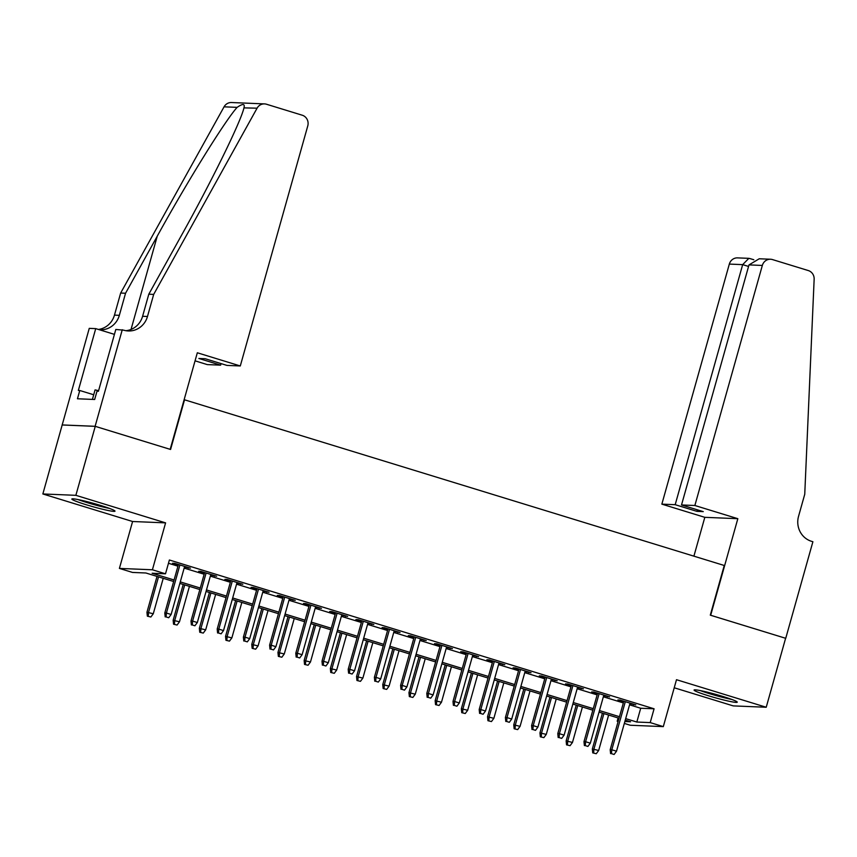 <?xml version="1.0" encoding="UTF-8"?>
<svg xmlns="http://www.w3.org/2000/svg" width="857" height="857" viewBox="0 0 857 857"><rect width="100%" height="100%" fill="white"/><g stroke="black" fill="none" stroke-linecap="round" stroke-linejoin="round"><path stroke-width="1.29" d="M86.461 504.805A22.421 1.682 -164.3 0 0 114.999 511.168A22.421 1.682 -164.3 0 0 100.376 505.384A22.421 1.682 -164.3 0 0 71.827 499.031A22.421 1.682 -164.3 0 0 86.461 504.805M708.696 695.83A22.421 1.682 -164.3 0 0 737.245 702.183A22.421 1.682 -164.3 0 0 722.622 696.398A22.421 1.682 -164.3 0 0 694.074 690.046A22.421 1.682 -164.3 0 0 708.696 695.83M173.639 581.507L145.883 572.99L132.503 572.433L119.402 568.416L152.407 569.776L165.508 573.804L152.128 573.247L174.067 579.985M122.272 329.731L95.116 426.304L170.179 449.347L197.324 352.773L240.292 365.96L307.77 125.904A8.624 8.195 92.4 0 0 302.242 115.213L266.473 104.233A8.624 8.195 92.4 0 0 257.079 108.186L153.682 294.412L147.479 316.49A20.118 19.122 -87.6 0 1 128.304 330.963A20.118 19.122 -87.6 0 1 123.708 330.17L115.802 329.463L98.426 391.263L97.002 391.21L94.666 399.491L77.451 398.773L79.776 390.492L78.351 390.438L95.727 328.627L89.257 328.36L42.85 493.964L132.589 521.506L119.402 568.416M674.223 687.775L733.217 705.889L766.222 707.25L676.494 679.708L663.307 726.618L630.291 725.247L624.324 723.415M618.122 721.508L617.19 721.23L618.186 721.273M618.111 717.952L617.19 721.23M62.24 424.976L95.256 426.347L75.866 495.325L42.85 493.964M95.256 426.347L170.575 449.464L184.534 399.801L724.251 565.481L710.292 615.144L785.612 638.272L766.222 707.25M184.48 566.948L190.425 568.18L174.71 563.36L172.482 563.263L178.277 565.042M210.683 574.993L216.628 576.225L200.913 571.394L198.685 571.308L204.469 573.087M236.886 583.039L242.831 584.27L227.105 579.439L224.877 579.353L230.672 581.132M263.088 591.073L269.034 592.305L253.308 587.484L251.08 587.388L256.875 589.166M289.28 599.118L295.226 600.35L279.511 595.529L277.282 595.433L283.067 597.211M315.483 607.163L321.429 608.395L305.713 603.574L303.474 603.478L309.27 605.256M341.686 615.208L347.631 616.44L331.905 611.609L329.677 611.523L335.473 613.301M367.878 623.253L373.823 624.485L358.108 619.654L355.88 619.568L361.675 621.346M394.081 631.288L400.026 632.52L384.311 627.699L382.072 627.603L387.867 629.381M420.284 639.333L426.229 640.565L410.503 635.744L408.275 635.648L414.07 637.426M446.486 647.378L452.432 648.61L436.706 643.778L434.478 643.693L440.273 645.471M472.678 655.423L478.624 656.655L462.909 651.823L460.68 651.738L466.465 653.516M498.881 663.457L504.827 664.7L489.111 659.869L486.872 659.772L492.668 661.55M525.084 671.502L531.029 672.734L515.303 667.914L513.075 667.817L518.871 669.596M551.276 679.547L557.221 680.779L541.506 675.959L539.278 675.862L545.073 677.641M577.479 687.593L583.424 688.824L567.709 683.993L565.47 683.907L571.265 685.686M603.682 695.638L609.627 696.87L593.901 692.038L591.673 691.953L597.468 693.731M629.552 704.818L640.704 708.246L654.084 708.793L169.386 560.007L165.508 573.804M168.465 563.274L177.945 566.188M184.159 568.095L204.148 574.233M210.361 576.14L230.351 582.278M236.564 584.185L256.554 590.312M262.756 592.219L282.746 598.357M288.959 600.264L308.948 606.402M315.162 608.309L335.151 614.448M341.365 616.354L361.343 622.482M367.557 624.389L387.546 630.527M393.759 632.434L413.749 638.572M419.962 640.479L439.952 646.617M446.154 648.524L466.144 654.662M472.357 656.569L492.347 662.697M498.56 664.604L518.549 670.742M524.763 672.649L544.741 678.787M550.955 680.694L570.944 686.832M577.157 688.739L597.147 694.877M603.36 696.784L623.35 702.911M629.874 703.672L635.83 704.904L620.104 700.083L617.876 699.987L623.671 701.765M132.589 521.506L165.594 522.866L75.866 495.325M165.594 522.866L152.407 569.776M654.084 708.793L650.206 722.59L663.307 726.618M624.86 721.54L630.581 721.776L625.246 720.148M619.043 718.241L599.054 712.103M592.84 710.196L572.851 704.058M566.638 702.151L546.648 696.013M540.435 694.106L520.456 687.978M514.243 686.071L494.253 679.933M488.04 678.026L468.051 671.888M461.837 669.981L441.848 663.843M435.645 661.936L415.656 655.798M409.442 653.891L389.453 647.763M383.24 645.857L363.25 639.718M357.037 637.812L337.058 631.673M330.845 629.766L310.855 623.628M304.642 621.721L284.653 615.594M278.439 613.687L258.45 607.549M252.247 605.642L232.258 599.504M226.044 597.597L206.055 591.459M199.842 589.552L179.852 583.413M625.674 718.616L636.826 722.044L650.206 722.59M180.281 581.892L200.27 588.031M206.483 589.937L226.473 596.065M232.686 597.972L252.676 604.11M258.878 606.017L278.868 612.155M285.081 614.062L305.071 620.2M311.284 622.107L331.273 628.245M337.487 630.152L357.465 636.28M363.679 638.186L383.668 644.325M389.881 646.232L409.871 652.37M416.084 654.277L436.074 660.415M442.276 662.322L462.266 668.449M468.479 670.356L488.469 676.494M494.682 678.401L514.671 684.539M520.885 686.446L540.863 692.585M547.077 694.491L567.066 700.63M573.279 702.536L593.269 708.664M599.482 710.571L619.472 716.709M640.704 708.246L636.826 722.044M633.752 704.272L633.591 704.818M607.549 696.227L607.399 696.773M581.346 688.182L581.196 688.728M555.154 680.147L554.993 680.694M528.951 672.102L528.79 672.649M502.748 664.057L502.598 664.604M476.546 656.012L476.396 656.558M450.353 647.967L450.193 648.513M424.151 639.933L424.001 640.479M397.948 631.888L397.798 632.434M371.756 623.842L371.595 624.389M345.553 615.797L345.392 616.344M319.35 607.763L319.2 608.299M293.148 599.718L292.998 600.264M266.955 591.673L266.795 592.219M240.753 583.628L240.603 584.174M214.55 575.583L214.4 576.129M188.358 567.548L188.197 568.095M623.821 701.219L610.195 749.704L611.802 749.768L625.321 701.679M611.48 753.667L614.105 754.471L611.48 753.667L611.802 749.768L616.515 751.214L630.034 703.126M610.195 749.704L610.591 753.624M614.105 754.471L616.515 751.214M592.744 752.885L596.258 753.732L592.744 752.885L592.348 748.964L598.668 750.486L608.631 715.049M593.633 752.928L593.955 749.029L603.917 713.592M592.348 748.964L602.417 713.142M598.668 750.486L596.258 753.732M729.714 698.712A19.4 1.457 15.7 0 1 719.901 696.409A19.4 1.457 15.7 0 1 702.312 691.01M700.244 690.581A22.271 1.671 -164.3 0 0 720.448 696.773A22.271 1.671 -164.3 0 0 731.696 699.419M107.468 507.698A19.4 1.457 15.7 0 1 97.666 505.394A19.4 1.457 15.7 0 1 80.065 499.995M78.008 499.567A22.271 1.671 -164.3 0 0 98.201 505.759A22.271 1.671 -164.3 0 0 109.45 508.405M98.598 390.642L95.063 389.903L92.406 399.394M694.866 505.501L762.334 265.445L748.997 264.899L681.519 504.955L694.866 505.501L737.834 518.689L710.678 615.272L785.74 638.315L812.897 541.731L811.45 541.292A20.118 19.122 92.4 0 1 798.542 516.353L804.744 494.275L814.15 279.2A8.624 8.195 92.4 0 0 808.29 270.555L772.521 259.585A8.624 8.195 92.4 0 0 762.334 265.445M693.902 556.161L704.818 517.328L737.834 518.689M704.818 517.328L661.85 504.141L675.187 504.687L696.934 511.361L703.265 511.629L681.519 504.955M675.187 504.687L742.665 264.631L729.328 264.085A8.624 8.195 -87.6 0 1 737.545 257.882L748.857 258.343L742.665 264.631L748.568 266.441M661.85 504.141L729.328 264.085M696.934 511.361L697.373 509.819M750.175 258.653L748.857 258.343M770.55 259.243L759.248 258.771L748.997 264.899M240.292 365.96L226.955 365.414L205.209 358.729L198.878 358.472L220.624 365.146L221.063 363.593M220.624 365.146L207.287 364.6L195.064 360.84M153.682 294.412L148.797 294.208L180.506 237.11C211.036 182.541 241.031 121.405 244.02 107.65C244.995 103.622 242.702 103.536 237.121 107.361C225.037 120.741 187.319 181.555 157.26 236.146L125.551 293.244L119.348 315.322A20.118 19.122 -87.6 0 1 100.183 329.795A20.118 19.122 -87.6 0 1 99.348 329.741M125.551 293.244L120.666 293.04L114.463 315.119A20.118 19.122 -87.6 0 1 98.405 329.452M125.872 330.695A20.118 19.122 -87.6 0 0 142.594 316.287L148.797 294.208M243.956 107.875L257.079 108.186M237.121 107.361L224.063 106.825L120.666 293.04M95.116 426.304L62.111 424.933M114.42 334.369L95.727 328.627M224.063 106.825A8.624 8.195 -87.6 0 1 231.497 102.529L264.513 103.901M93.702 394.766L79.776 390.492M597.618 693.184L583.992 741.659L585.599 741.723L599.118 693.645M585.277 745.622L587.902 746.426L585.277 745.622L585.599 741.723L590.312 743.18L603.831 695.091M583.992 741.659L584.388 745.59M587.902 746.426L590.312 743.18M571.426 685.139L557.789 733.624L559.396 733.688L572.915 685.6M559.085 737.577L561.699 738.38L559.085 737.577L559.396 733.688L564.12 735.135L577.629 687.046M557.789 733.624L558.186 737.545M561.699 738.38L564.12 735.135M545.223 677.094L531.597 725.579L533.204 725.643L546.712 677.555M532.883 729.532L535.507 730.346L532.883 729.532L533.204 725.643L537.917 727.09L551.437 679.001M531.597 725.579L531.993 729.5M535.507 730.346L537.917 727.09M519.021 669.049L505.394 717.534L507.001 717.598L520.52 669.51M506.68 721.498L509.304 722.301L506.68 721.498L507.001 717.598L511.715 719.044L525.234 670.956M505.394 717.534L505.791 721.455M509.304 722.301L511.715 719.044M566.541 744.851L570.055 745.686L566.541 744.851L566.145 740.919L572.476 742.441L582.428 707.004M567.441 744.883L567.752 740.994L577.714 705.557M566.145 740.919L576.225 705.097M572.476 742.441L570.055 745.686M540.349 736.806L543.863 737.641L540.349 736.806L539.953 732.885L546.273 734.395L556.236 698.958M541.238 736.838L541.56 732.949L551.512 697.512M539.953 732.885L550.023 697.052M546.273 734.395L543.863 737.641M514.146 728.761L517.66 729.607L514.146 728.761L513.75 724.84L520.07 726.35L530.033 690.913M515.036 728.804L515.357 724.904L525.32 689.467M513.75 724.84L523.82 689.007M520.07 726.35L517.66 729.607M487.944 720.716L491.457 721.562L487.944 720.716L487.547 716.795L493.868 718.305L503.83 682.868M488.844 720.758L489.154 716.859L499.117 681.422M487.547 716.795L497.617 680.961M493.868 718.305L491.457 721.562M492.818 661.015L479.192 709.489L480.798 709.553L494.318 661.465M480.488 713.452L483.102 714.256L480.488 713.452L480.798 709.553L485.512 710.999L499.031 662.922M479.192 709.489L479.588 713.41M483.102 714.256L485.512 710.999M461.752 712.681L465.255 713.517L461.752 712.681L461.355 708.75L467.676 710.271L477.638 674.834M462.641 712.713L462.951 708.814L472.914 673.377M461.355 708.75L471.425 672.927M467.676 710.271L465.255 713.517M466.626 652.97L452.999 701.444L454.606 701.519L468.115 653.43M454.285 705.407L456.899 706.211L454.285 705.407L454.606 701.519L459.32 702.965L472.839 654.877M452.999 701.444L453.396 705.375M456.899 706.211L459.32 702.965M435.549 704.636L439.063 705.472L435.549 704.636L435.152 700.705L441.473 702.226L451.435 666.789M436.438 704.668L436.759 700.78L446.722 665.343M435.152 700.705L445.222 664.882M441.473 702.226L439.063 705.472M440.423 644.925L426.797 693.409L428.404 693.474L441.923 645.385M428.082 697.362L430.707 698.166L428.082 697.362L428.404 693.474L433.117 694.92L446.636 646.831M426.797 693.409L427.193 697.33M430.707 698.166L433.117 694.92M409.346 696.591L412.86 697.427L409.346 696.591L408.95 692.67L415.27 694.181L425.233 658.744M410.235 696.623L410.557 692.735L420.519 657.298M408.95 692.67L419.019 656.837M415.27 694.181L412.86 697.427M414.22 636.88L400.594 685.364L402.201 685.429L415.72 637.34M401.879 689.317L404.504 690.131L401.879 689.317L402.201 685.429L406.914 686.875L420.433 638.786M400.594 685.364L400.99 689.285M404.504 690.131L406.914 686.875M383.143 688.546L386.657 689.392L383.143 688.546L382.747 684.625L389.078 686.136L399.03 650.699M384.043 688.589L384.354 684.689L394.316 649.252M382.747 684.625L392.827 648.792M389.078 686.136L386.657 689.392M388.028 628.834L374.391 677.319L375.998 677.384L389.517 629.295M375.687 681.283L378.301 682.086L375.687 681.283L375.998 677.384L380.722 678.83L394.231 630.741M374.391 677.319L374.788 681.24M378.301 682.086L380.722 678.83M356.951 680.501L360.465 681.347L356.951 680.501L356.555 676.58L362.875 678.091L372.838 642.654M357.84 680.544L358.162 676.644L368.114 641.207M356.555 676.58L366.625 640.747M362.875 678.091L360.465 681.347M361.825 620.8L348.199 669.274L349.806 669.338L363.314 621.25M349.485 673.238L352.109 674.041L349.485 673.238L349.806 669.338L354.519 670.795L368.039 622.707M348.199 669.274L348.595 673.195M352.109 674.041L354.519 670.795M330.748 672.466L334.262 673.302L330.748 672.466L330.352 668.535L336.672 670.056L346.635 634.619M331.638 672.499L331.959 668.61L341.922 633.173M330.352 668.535L340.422 632.712M336.672 670.056L334.262 673.302M335.623 612.755L321.996 661.229L323.603 661.304L337.122 613.216M323.282 665.193L325.906 665.996L323.282 665.193L323.603 661.304L328.317 662.75L341.836 614.662M321.996 661.229L322.393 665.161M325.906 665.996L328.317 662.75M304.546 664.421L308.059 665.257L304.546 664.421L304.149 660.501L310.47 662.011L320.432 626.574M305.446 664.454L305.756 660.565L315.719 625.128M304.149 660.501L314.219 624.667M310.47 662.011L308.059 665.257M309.42 604.71L295.794 653.195L297.4 653.259L310.92 605.171M297.09 657.148L299.704 657.951L297.09 657.148L297.4 653.259L302.114 654.705L315.633 606.617M295.794 653.195L296.19 657.115M299.704 657.951L302.114 654.705M278.354 656.376L281.857 657.223L278.354 656.376L277.957 652.456L284.278 653.966L294.24 618.529M279.243 656.408L279.553 652.52L289.516 617.083M277.957 652.456L288.027 616.622M284.278 653.966L281.857 657.223M283.228 596.665L269.601 645.15L271.208 645.214L284.717 597.125M270.887 649.113L273.501 649.917L270.887 649.113L271.208 645.214L275.922 646.66L289.441 598.572M269.601 645.15L269.998 649.07M273.501 649.917L275.922 646.66M252.151 648.331L255.665 649.178L252.151 648.331L251.754 644.41L258.075 645.921L268.037 610.484M253.04 648.374L253.361 644.475L263.324 609.038M251.754 644.41L261.824 608.577M258.075 645.921L255.665 649.178M257.025 588.62L243.399 637.105L245.006 637.169L258.525 589.08M244.684 641.068L247.309 641.872L244.684 641.068L245.006 637.169L249.719 638.615L263.238 590.527M243.399 637.105L243.795 641.025M247.309 641.872L249.719 638.615M225.948 640.286L229.462 641.132L225.948 640.286L225.552 636.365L231.872 637.887L241.835 602.45M226.837 640.329L227.159 636.43L237.121 600.993M225.552 636.365L235.621 600.543M231.872 637.887L229.462 641.132M230.822 580.585L217.196 629.059L218.803 629.124L232.322 581.046M218.481 633.023L221.106 633.826L218.481 633.023L218.803 629.124L223.516 630.581L237.035 582.492M217.196 629.059L217.592 632.991M221.106 633.826L223.516 630.581M199.745 632.252L203.259 633.087L199.745 632.252L199.349 628.32L205.68 629.841L215.632 594.404M200.645 632.284L200.956 628.395L210.918 592.958M199.349 628.32L209.429 592.498M205.68 629.841L203.259 633.087M204.63 572.54L190.993 621.025L192.6 621.089L206.119 573.001M192.289 624.978L194.903 625.781L192.289 624.978L192.6 621.089L197.324 622.536L210.833 574.447M190.993 621.025L191.39 624.946M194.903 625.781L197.324 622.536M173.553 624.207L177.067 625.042L173.553 624.207L173.157 620.286L179.477 621.796L189.44 586.359M174.442 624.239L174.764 620.35L184.716 584.913M173.157 620.286L183.227 584.453M179.477 621.796L177.067 625.042M178.427 564.495L164.801 612.98L166.408 613.044L179.916 564.956M166.087 616.933L168.711 617.747L166.087 616.933L166.408 613.044L171.121 614.49L184.641 566.402M164.801 612.98L165.197 616.901M168.711 617.747L171.121 614.49M147.35 616.162L150.864 617.008L147.35 616.162L146.954 612.241L153.274 613.751L163.237 578.314M148.24 616.204L148.561 612.305L158.524 576.868M146.954 612.241L157.024 576.407M153.274 613.751L150.864 617.008M119.348 315.322L114.463 315.119M142.594 316.287L147.479 316.49M157.26 236.146L131.035 329.431M753.806 259.746L749.757 258.503"/></g></svg>
